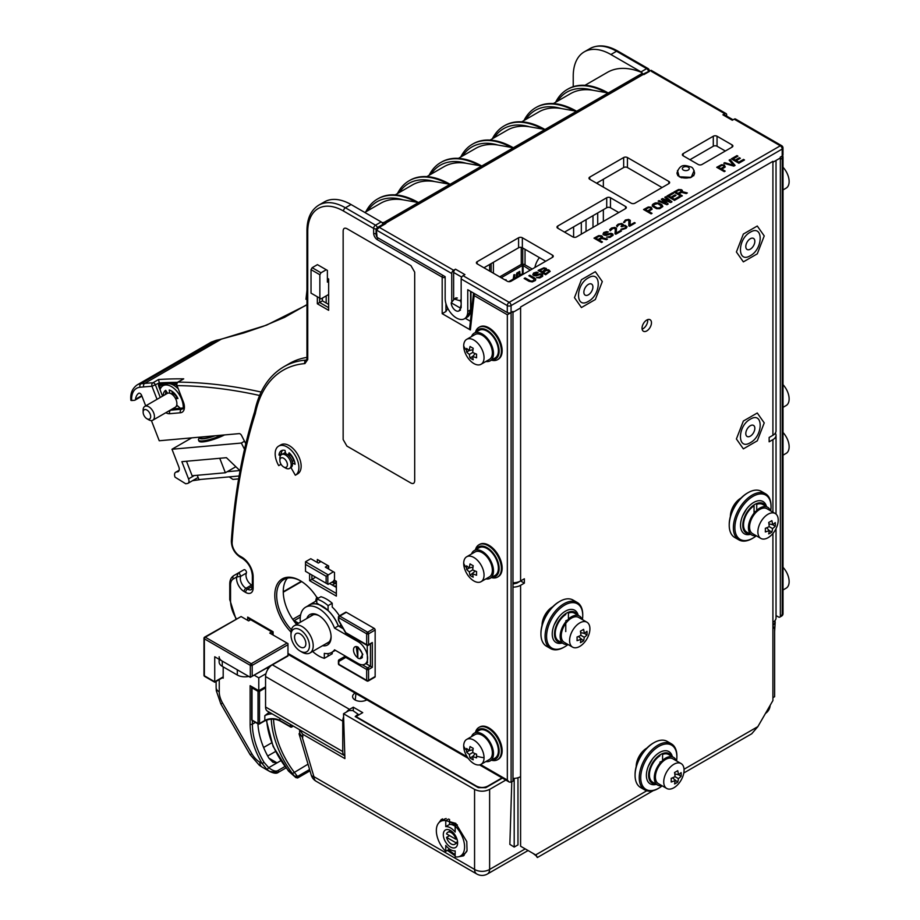<?xml version="1.0" encoding="UTF-8"?>
<svg xmlns="http://www.w3.org/2000/svg" width="920" height="920" viewBox="0 0 920 920"><rect width="100%" height="100%" fill="white"/><g stroke="black" fill="none" stroke-linecap="round" stroke-linejoin="round"><path stroke-width="1.38" d="M586.04 219.696L586.04 231.437L586.04 219.696M573.608 237.21L573.608 226.872M555.622 102.258A80.419 46.425 60 0 1 567.295 89.447L568.042 89.01A80.419 46.425 -120 0 1 608.258 92.989L641.953 73.531L641.895 72.553A85.215 49.197 -120 0 0 607.372 72.369L584.982 85.307M567.295 89.447A80.419 46.425 60 0 1 607.499 93.426L576.621 111.251A80.419 46.425 -120 0 0 536.406 107.272A80.419 46.425 -120 0 0 536.038 107.49M608.258 92.989L592.756 90.24A85.215 49.197 -120 0 0 570.469 93.679L553.346 103.569M557.462 101.188A78.292 45.195 60 0 1 592.756 90.24M523.986 120.52A80.419 46.425 60 0 1 535.659 107.709A80.419 46.425 60 0 1 575.862 111.688L544.985 129.513A80.419 46.425 -120 0 0 504.781 125.534A80.419 46.425 -120 0 0 504.401 125.752M576.621 111.251L561.12 108.502A85.215 49.197 -120 0 0 538.832 111.941L521.709 121.831M525.826 119.45A78.292 45.195 60 0 1 561.12 108.502M492.349 138.782A80.419 46.425 60 0 1 504.022 125.971A80.419 46.425 60 0 1 544.237 129.95L513.348 147.775A80.419 46.425 -120 0 0 473.144 143.796A80.419 46.425 -120 0 0 472.776 144.014M544.985 129.513L529.483 126.776A85.215 49.197 -120 0 0 507.207 130.203L490.072 140.093M494.19 137.724A78.292 45.195 60 0 1 529.483 126.776M460.724 157.044A80.419 46.425 60 0 1 472.397 144.233A80.419 46.425 60 0 1 512.612 148.212L481.723 166.037A80.419 46.425 -120 0 0 441.519 162.058A80.419 46.425 -120 0 0 441.14 162.276M513.348 147.775L497.858 145.026A85.215 49.197 -120 0 0 475.571 148.465L458.447 158.355M462.565 155.974A78.292 45.195 60 0 1 497.858 145.026M429.088 175.306A80.419 46.425 60 0 1 440.76 162.495A80.419 46.425 60 0 1 480.976 166.474L450.098 184.299A80.419 46.425 -120 0 0 409.883 180.32A80.419 46.425 -120 0 0 409.515 180.538M481.723 166.037L466.221 163.288A85.215 49.197 -120 0 0 443.946 166.727L426.822 176.617M430.928 174.248A78.292 45.195 60 0 1 466.221 163.288M398.762 214.705A85.215 49.197 60 0 1 398.843 213.888M396.267 215.383A78.292 45.195 -120 0 0 396.244 216.154M397.463 193.568A80.419 46.425 60 0 1 409.135 180.757A80.419 46.425 60 0 1 449.339 184.736L418.462 202.561A80.419 46.425 -120 0 0 378.247 198.582A80.419 46.425 -120 0 0 377.878 198.8M450.098 184.299L434.596 181.562A85.215 49.197 -120 0 0 412.309 184.989L395.186 194.879M399.303 192.51A78.292 45.195 60 0 1 434.596 181.562M395.082 216.062A85.215 49.197 -120 0 0 394.99 216.878M365.827 211.83A80.419 46.425 60 0 1 377.499 199.019A80.419 46.425 60 0 1 417.703 202.998L384.008 222.456L382.03 222.651M418.462 202.561L402.96 199.824A85.215 49.197 -120 0 0 380.673 203.262L364.768 212.439M367.666 210.772A78.292 45.195 60 0 1 402.96 199.824M384.008 222.456L383.732 223.456M333.373 571.768L334.5 572.412L334.5 579.37L333.373 581.337L328.106 584.372L305.509 571.332L305.509 564.374L326.128 576.276L333.373 571.768L325.323 567.122L327.957 565.593M328.106 574.804L305.509 561.764L310.776 558.716L318.308 563.074L320.953 561.545M327.106 568.146L328.647 567.249M335.892 581.049L335.673 583.222A1.069 0.678 5.6 0 0 336.363 583.464M525.033 264.88L525.033 249.308M522.767 264.201L522.767 247.997M521.26 247.388L521.272 264.454M493.396 273.228L493.396 262.303M491.13 271.917L491.13 263.614M489.635 264.477L489.635 271.055M305.509 564.374L305.509 561.764M327.819 575.299L327.819 584.212L326.128 583.234L326.128 576.276M305.509 571.332L326.128 583.234M639.319 75.049L639.986 75.44M641.32 74.669L641.573 73.761M326.197 303.013L326.197 295.884M328.647 294.469L320.988 298.885L311.029 293.135L311.029 269.652L312.156 267.697L317.423 264.649L327.393 270.399L327.393 282.141L328.647 281.428M311.029 293.135L320.988 298.885M311.029 269.652L319.861 274.746L319.861 298.229M319.861 274.746L320.988 272.791L326.266 269.755M312.156 267.697L320.988 272.791M641.746 72.496A2.668 1.541 60 0 0 641.021 71.898L610.891 54.51A53.256 30.751 60 0 0 584.257 51.865A53.256 30.751 60 0 0 573.229 76.245L573.229 86.698M603.359 221.433L603.359 209.691M603.359 187.128L603.359 179.25M642.286 73.209A2.668 1.541 60 0 1 642.678 74.014M780.114 158.09A2.668 1.541 60 0 1 780.356 159.298L780.356 615.894A2.668 1.541 60 0 1 779.803 617.113A2.668 1.541 60 0 1 778.469 616.975L776.031 615.572M581.325 222.41L581.325 234.151M451.743 301.725L451.743 273.527A2.668 1.541 -60 0 1 453.629 270.261L455.515 269.18L464.922 274.62L463.047 275.701A2.668 1.541 120 0 0 461.161 278.967L461.161 307.659L458.804 311.017M382.938 224.342A2.668 1.541 -120 0 0 381.179 221.915L351.049 204.527A53.256 30.751 -120 0 0 324.426 201.882L318.768 205.148A53.256 30.751 60 0 1 345.402 207.782A2.668 1.541 120 0 0 343.516 211.048A50.6 29.21 60 0 0 307.74 231.702L307.74 359.582L304.911 363.596A145.188 83.823 60 0 0 255.346 413.471L254.667 411.654C242.293 451.122 234.519 494.224 231.345 540.96A2.668 1.644 3.9 0 0 232.127 542.225A796.202 459.69 60 0 1 255.346 413.471M306.958 357.374A147.844 85.364 -120 0 0 289.409 363.549L283.762 366.804A147.844 85.364 60 0 1 305.842 360.088A2.668 2.093 85.3 0 0 304.899 363.607M239.395 572.378A15.973 9.223 -120 0 1 239.499 572.309L233.852 575.575C231.15 577.277 229.793 580.072 229.758 583.97A2.668 1.541 180 0 0 230.54 585.062A13.317 7.682 60 0 1 233.3 578.967L236.693 577.012L238.268 573.022L243.915 569.767A2.127 1.23 -120 0 1 244.984 569.871A2.127 1.23 -120 0 1 246.376 573.056A7.992 4.611 60 0 0 251.631 585.016L252.356 585.43M296.596 624.404A34.615 19.987 60 0 1 287.454 578.139M447.787 308.315L445.947 311.5L442.186 313.674L470.373 329.935L469.671 327.899M285.395 452.076L283.992 453.468M336.363 581.313L334.132 580.025L336.363 581.313L336.363 596.102L309.626 580.669L311.891 579.358L336.363 593.492M328.647 569.031L328.647 565.995L317.342 559.463L317.342 562.511M309.626 573.712L309.626 580.669M317.342 296.78L317.342 303.772L328.647 310.304L328.647 278.99L327.393 278.265M328.152 610.558L316.779 603.06L316.779 599.104L320.919 596.712A31.958 18.446 -120 0 1 326.577 599.15A31.958 18.446 -120 0 1 332.223 603.232L332.223 607.073A27.427 15.835 -120 0 1 339.411 615.859M316.641 597.115L318.435 598.149L316.641 597.115A35.949 20.758 -120 0 0 300.207 580.669L300.207 580.669A35.949 20.758 -120 0 0 275.229 590.192A35.949 20.758 -120 0 0 291.007 632.074M332.223 652.107L332.223 653.763L328.084 656.155L328.084 653.568L328.084 656.155L324.311 658.329A31.958 18.446 60 0 1 318.665 655.891A31.958 18.446 60 0 1 313.018 651.808L313.018 651.21M374.21 677.097A1.334 0.77 -120 0 0 375.153 676.545L375.153 630.016A1.334 0.77 -120 0 0 374.21 628.394L346.346 612.306A1.334 0.77 -120 0 0 345.678 612.237L339.089 616.043A1.334 0.77 60 0 1 339.756 616.101A1.334 0.77 120 0 0 338.813 617.734L338.813 620.551A1.334 0.77 0 0 1 338.422 619.999A1.334 1.334 0 0 0 338.606 620.667L345.575 632.764A1.334 1.334 0 0 0 346.07 633.247L346.07 633.247A1.334 0.77 120 0 0 346.736 633.178M247.675 620.356L247.675 617.09L249.09 618.803L272.32 632.212L272.32 634.581M249.561 619.068L249.561 620.344M247.675 617.09L273.102 631.764L273.102 635.03M236.693 577.012L240.73 576.322A7.992 4.611 -120 0 0 245.985 588.282A2.668 1.541 120 0 0 244.099 591.537A10.649 6.152 -120 0 1 236.693 577.012M233.3 578.967A2.668 2.173 60 0 1 233.852 575.575L238.268 573.022L239.338 573.148L240.73 576.322L246.376 573.056M465.278 318.297L470.407 321.264M467.268 317.147A15.973 9.223 -120 0 0 470.58 309.833A1.334 0.77 0 0 0 470.971 309.292L467.268 317.147L464.439 318.78A15.973 9.223 60 0 0 467.751 311.466L467.751 289.731L507.288 312.558A2.668 1.541 0 0 0 511.06 312.558L512.981 311.489L512.981 781.126L511.106 782.218L509.22 782.034L507.334 780.045L507.334 314.755L474.168 295.608A2.668 1.713 -173.7 0 1 473.397 294.227A2.668 2.668 0 0 1 473.742 293.181M511.106 782.218L511.106 312.582L507.334 314.755M512.946 311.523L511.06 312.558L511.06 305.601A2.668 1.541 180 0 1 507.288 305.601A2.668 1.541 -60 0 1 509.174 302.335L780.309 145.797L734.183 119.163L732.297 120.244L722.89 114.816L724.764 113.723A2.668 1.541 -60 0 1 726.098 113.597A2.668 1.541 -60 0 1 726.65 114.816L726.65 116.081M461.161 304.635L460.264 308.016A6.394 3.691 60 0 1 458.942 310.937A6.394 3.691 60 0 1 455.745 310.626A6.394 3.691 60 0 1 451.225 302.795L454.675 298.643L457.378 297.988M460.264 308.016L451.225 302.795M460.31 300.07L461.161 303.071M322.425 298.057L322.425 300.84L328.647 304.428M317.342 303.772L319.608 302.473L328.647 307.694M322.425 300.84L319.608 302.473L319.608 298.08M315.652 577.185L311.891 579.358L311.891 575.011M336.363 587.409L329.613 583.51M317.342 559.463L319.608 560.774L319.608 562.327M328.647 565.995L319.608 560.774M332.223 603.232L328.084 605.624L328.084 610.604M341.113 625.013L340.342 625.462A1.334 0.77 60 0 1 341.009 625.531A1.334 0.77 120 0 0 340.078 626.945M365.872 663.584L370.449 666.218L370.449 644.057M338.813 620.551L345.793 632.638L366.678 644.702A1.334 0.77 0 0 0 368.563 644.702L372.324 642.528L368.287 645.311A1.334 0.77 60 0 1 367.62 645.242A1.334 0.77 -60 0 1 366.678 644.702L366.678 633.822A1.334 0.77 -60 0 1 367.62 632.201L374.21 628.394M338.813 660.365A1.334 0.77 60 0 1 339.089 659.755L345.402 656.109L339.089 659.755A1.334 1.092 60 0 0 338.813 661.457A1.334 0.77 180 0 1 338.617 660.514M346.07 656.5A1.334 0.77 120 0 0 345.793 657.42A1.334 1.092 -120 0 1 345.644 656.247M372.324 642.528L372.324 667.31L370.449 666.218L367.62 667.851A1.334 0.77 60 0 1 368.563 669.484L368.563 680.351L375.153 676.545M300.69 580.945A34.615 19.987 -120 0 0 283.843 579.496A34.615 19.987 -120 0 0 291.387 629.763M316.779 599.104A31.958 18.446 60 0 1 322.425 601.542A31.958 18.446 60 0 1 328.084 605.624M357.362 646.794L357.834 647.634A6.394 3.691 60 0 1 362.008 653.269A6.394 3.691 60 0 1 361.019 658.386A6.394 3.691 60 0 1 357.834 658.064L356.224 646.564M357.834 647.634L357.834 658.064M540.017 270.423L543.628 268.525L545.537 269.272L542.259 271.722L540.017 270.423M694.577 172.971A8.786 5.071 180 0 1 689.16 177.663A8.786 5.071 180 0 1 679.581 176.559A8.786 5.071 180 0 1 677.005 172.971C680.409 162.276 686.757 165.956 690.908 166.945C692.564 167.302 693.783 169.314 694.577 172.971M300.391 622.207A26.093 15.065 60 0 1 305.612 607.2A26.093 15.065 60 0 1 318.665 608.499A26.093 15.065 60 0 1 334.535 628.095L358.202 641.757A13.317 7.682 60 0 1 366.907 653.499A13.317 7.682 60 0 1 364.86 664.159A13.317 7.682 60 0 1 358.202 663.504L334.535 649.842A26.093 15.065 60 0 1 331.717 652.406A26.093 15.065 60 0 1 324.311 653.349L324.311 658.329M359.916 658.685L362.836 654.327L358.202 647.197A6.658 3.841 -120 0 0 354.878 646.863A6.658 3.841 -120 0 0 353.763 651.866A6.658 3.841 -120 0 0 357.684 657.731M322.586 645.679A17.572 10.143 -120 0 0 331.096 636.973A17.572 10.143 -120 0 0 318.665 615.457L318.665 615.457A17.572 10.143 -120 0 0 306.866 618.47M305.612 607.2L309.384 605.026A26.093 15.065 60 0 1 322.425 606.326A26.093 15.065 60 0 1 338.296 625.922L334.535 628.095M338.296 625.922L343.298 628.808M367.195 645.414L367.459 662.664M326.197 643.597A15.973 9.223 -120 0 0 331.073 636.306M319.24 615.802A15.973 9.223 -120 0 0 310.488 616.388M333.799 585.925A32.361 18.688 60 0 1 336.363 586.224M240.074 470.775L226.435 457.688L181.861 461.667L188.542 478.894A4.795 2.772 60 0 1 188.013 483.299A4.795 2.772 60 0 1 187.404 483.506L185.702 483.759L175.053 477.169A5.324 3.07 60 0 1 175.651 472.27A5.324 3.07 60 0 1 176.318 472.041L177.502 471.868A5.324 3.07 -120 0 0 178.169 471.638A5.324 3.07 -120 0 0 178.767 466.739L171.982 449.247L191.716 437.862M244.501 441.22L241.339 443.049L171.982 449.247M241.339 443.049L244.524 449.27M200.33 479.458A4.795 2.772 60 0 1 199.743 479.653L192.521 480.7M186.484 461.253L192.107 475.743L225.365 472.765L219.753 458.286M235.842 466.716L225.365 472.765M239.131 475.996L198.939 479.584L197.259 475.284M239.844 470.557L227.251 471.684M238.625 478.894L232.933 479.4L229.23 476.882M200.226 437.092L200.433 437.621A15.973 3.381 -21.2 0 0 204.734 438.288A15.973 3.381 -21.2 0 0 214.21 435.85M215.107 435.769A17.043 3.599 158.8 0 1 199.513 437.161L198.617 439.081A18.642 3.944 158.8 0 0 198.513 440.036A18.642 3.944 158.8 0 0 221.559 435.194M224.537 434.93A18.642 3.944 158.8 0 1 198.892 441.002L198.513 440.036M245.801 443.773L241.558 435.482A2.668 1.541 -120 0 0 239.177 433.619L159.24 440.76L151.42 420.601M145.705 405.869L141.657 395.439A2.668 1.541 -120 0 0 138.701 393.277A2.668 1.541 -120 0 0 138.609 393.334A18.642 10.764 -120 0 0 135.504 399.257L141.749 395.657M131.709 399.625L131.629 400.556L134.584 400.292M306.958 304.853L266.593 325.139L221.294 339.169A2.668 1.438 -103.3 0 1 221.617 339.008L243.892 332.925L263.465 326.243L284.533 317.365L306.958 304.623M181.711 380.006L177.571 382.237A2.668 1.541 60 0 1 178.077 382.11A2.668 2.058 90.6 0 0 177.019 385.629L183.356 401.948A11.189 6.452 -120 0 1 180.458 412.758L169.694 413.712A11.189 6.452 -120 0 1 165.818 412.7M170.131 410.205A8.521 4.922 -120 0 0 170.637 410.205L172.396 408.905M162.552 396.14L158.505 385.733L159.643 383.893L159.263 382.916L151.972 386.285A2.668 2.093 -93.6 0 1 152.939 382.777A2.668 1.541 60 0 1 155.48 385.054L160.287 397.452M217.085 340.112L141.013 383.732L144.681 383.41A798.859 461.23 60 0 1 152.939 382.777L158.585 379.511L159.263 382.916M182.608 379.327L183.724 378.856A798.859 461.23 60 0 0 158.585 379.511M176.536 383.318A803.125 463.68 -120 0 0 159.643 383.893M183.321 407.962L172.891 408.894M160.379 388.815L159.758 385.376L158.573 384.652M158.838 386.572L159.47 386.388M306.958 294.837L306.762 299.46A69.23 14.628 158.8 0 1 306.958 299.448M130.904 400.372C130.134 393.656 132.204 388.516 137.103 384.94A26.634 15.375 60 0 1 141.013 383.732A2.668 2.104 84.9 0 0 140.07 387.251L143.738 386.917A2.668 2.104 -95.1 0 1 144.681 383.41L221.294 339.169A71.898 15.191 -21.2 0 1 216.246 340.296L211.105 342.217M176.306 383.95L171.143 384.123M165.301 384.41L158.47 384.882M159.758 385.376L158.654 384.859M152.789 420.221L175.237 407.272A7.992 4.611 -120 0 0 175.72 398.969A7.992 4.611 -120 0 0 168.417 393.07A7.992 4.611 -120 0 0 167.244 393.426L144.796 406.387A7.992 4.611 60 0 1 145.97 406.03A7.992 4.611 60 0 1 153.272 411.918A7.992 4.611 60 0 1 152.789 420.221A7.992 4.611 60 0 1 151.616 420.589A7.992 4.611 60 0 1 148.798 419.83L146.912 418.738A5.324 3.07 60 0 1 143.14 412.217A5.324 3.07 60 0 1 145.026 409.538A5.324 3.07 60 0 1 150.178 414.103A5.324 3.07 60 0 1 148.798 419.244A5.324 3.07 60 0 1 146.912 418.738M143.14 412.217L143.14 410.044A7.992 4.611 60 0 1 144.796 406.387M175.409 398.36L176.893 397.509A6.129 3.53 -120 0 0 172.281 393.426L171.913 391.241M177.64 405.881A7.992 4.611 60 0 1 176.479 406.237A7.992 4.611 60 0 1 176.249 406.249M172.005 391.77A7.992 4.611 60 0 1 173.202 392.196M175.605 398.728L177.928 398.521A11.454 6.612 -120 0 0 169.234 390.011L169.763 393.197M167.543 393.288L165.703 390.322A11.454 6.612 -120 0 0 165.669 390.344A11.454 6.612 -120 0 0 163.288 395.715M160.045 389.7A16.778 9.683 60 0 1 163.001 385.733A16.778 9.683 60 0 1 174.34 388.7A16.778 9.683 60 0 1 181.665 399.349A16.778 9.683 60 0 1 183.23 407.974M180.262 408.238L176.732 405.065M172.281 393.426L171.407 393.921M177.456 388.183A16.778 9.683 -120 0 0 165.267 384.433L163.001 385.733M165.554 394.404A11.454 6.612 60 0 1 166.163 391.069M292.433 462.772L295.078 464.301A11.454 6.612 -120 0 0 289.075 452.778L288.248 455.204M285.786 453.709L284.993 450.421A11.454 6.612 -120 0 0 281.301 450.731A11.454 6.612 -120 0 0 278.978 454.997L280.393 455.814M281.037 464.243L278.726 465.635A16.778 9.683 60 0 1 275.172 453.801A16.778 9.683 60 0 1 278.645 446.119A16.778 9.683 60 0 1 295.332 455.664A16.778 9.683 60 0 1 298.897 467.498A16.778 9.683 60 0 1 295.423 475.18A16.778 9.683 60 0 1 295.332 475.226L290.984 467.59M290.433 454.123L288.811 455.722M292.192 461.575L293.537 460.793L294.503 461.357M282.543 450.271A11.454 6.612 -120 0 0 281.244 453.698L278.978 454.997M281.244 453.698L282.164 454.227M281.06 464.289L278.726 465.635M278.645 446.119L280.899 444.82A16.778 9.683 60 0 1 293.825 449.305A16.778 9.683 60 0 1 301.15 466.198A16.778 9.683 60 0 1 297.678 473.869A16.778 9.683 60 0 1 297.597 473.915L295.504 475.134M299.609 729.709L302.714 734.24L344.897 758.597L343.516 713.736L349.048 710.539L352.808 710.539L358.11 714.219L355.189 716.553L478.331 787.658L485.806 787.681L502.4 778.09M316.123 781.252A10.649 10.649 0 0 1 311.236 775.054A10.649 3.875 -16.5 0 0 313.927 776.675A10.649 6.152 120 0 0 316.123 781.252L476.778 874A10.649 6.152 -60 0 1 474.57 869.423A10.649 6.566 0 0 0 489.624 869.423A10.649 6.152 60 0 1 487.428 874L528.08 850.529M299.034 733.757L302.116 736.817L299.724 733.366L299.034 733.757L311.236 775.054M506.586 779.608L489.624 789.394C484.61 791.786 479.596 791.786 474.57 789.394L343.516 713.736M437.909 824.044L441.358 819.409L455.756 823.365L466.773 841.547L467.049 850.529L463.404 855.876L458.654 856.761M455.17 855.853L447.43 850.436M299.69 732.769L299.724 733.366M464.094 855.416A21.298 12.305 60 0 1 460.517 856.014M455.17 854.473A21.298 12.305 60 0 1 454.238 853.967A21.298 12.305 60 0 1 448.787 849.654M440.542 821.422A21.298 12.305 60 0 1 442.508 818.88M449.523 849.022L445.763 851.402A19.976 11.534 60 0 1 436.344 830.599A19.976 11.534 60 0 1 440.484 821.456A19.976 11.534 60 0 1 445.763 820.651L445.763 826.62L449.523 824.446L449.523 821.997A15.973 9.223 60 0 1 456.665 825.24L449.523 821.997L449.523 819.409M774.939 620.632L775.192 622.196L772.915 625.784M768.395 708.354A10.649 6.141 3.5 0 0 770.166 705.306A10.649 10.649 0 0 1 765.452 713.448M514.199 778.4L514.199 847.067L509.852 844.376L511.784 781.827M514.199 847.067L517.971 844.894L517.971 777.745M772.915 628.544L774.617 627.555L772.915 626.52M772.915 697.705L774.617 696.716L774.617 627.555M455.883 839.258L446.556 833.888A6.923 4.002 60 0 1 447.764 832.312A6.923 4.002 60 0 1 455.883 839.258L456.849 838.706M449.569 835.624L446.556 837.361L455.883 842.743L457.562 841.765M455.883 842.743A6.923 4.002 60 0 1 454.687 844.307A6.923 4.002 60 0 1 446.556 837.361M446.177 818.535A19.976 11.534 -120 0 0 444.245 819.283L440.484 821.456M445.763 851.402L445.763 845.445A13.317 7.682 60 0 0 450.466 849.62A13.317 7.682 60 0 0 455.17 850.885L455.17 856.842A19.976 11.534 60 0 0 460.448 856.048A19.976 11.534 60 0 0 464.588 846.906A19.976 11.534 60 0 0 455.17 826.091L455.17 832.048A13.317 7.682 60 0 0 450.466 827.873A13.317 7.682 60 0 0 445.763 826.62M448.534 819.053L445.763 820.651M455.17 826.298A13.317 7.682 -120 0 0 454.238 825.7A13.317 7.682 -120 0 0 449.523 824.446M450.466 847.009A10.12 5.842 -120 0 0 455.526 847.515A10.12 5.842 -120 0 0 457.079 839.408A10.12 5.842 -120 0 0 450.466 830.484A10.12 5.842 -120 0 0 445.406 829.989A10.12 5.842 -120 0 0 443.854 838.097A10.12 5.842 -120 0 0 450.466 847.009M455.17 826.091L457.332 824.849M460.448 856.048L464.22 853.875A19.976 11.534 -120 0 0 466.9 851.092M502.032 777.883L487.749 786.129C483.977 787.922 480.217 787.922 476.456 786.129L355.948 716.553L362.721 712.644L353.303 707.204L349.542 709.377A9.591 5.531 120 0 0 346.438 712.045M219.132 659.318L219.132 661.986A10.649 6.152 0 0 0 222.261 666.333L237.314 675.027L237.314 669.817L222.261 661.112A10.649 6.152 180 0 1 219.132 656.765M355.166 693.094A8.257 4.761 0 0 0 352.59 696.555A8.257 4.761 0 0 0 355.005 699.924A8.257 4.761 0 0 0 367.54 699.338M237.314 675.027A10.649 6.152 0 0 0 248.745 676.407M268.145 668.909L266.892 668.184M344.816 755.803A9.05 5.232 -60 0 1 344.643 755.711A9.05 5.232 -60 0 1 342.757 751.559L342.757 721.119L343.723 720.567M344.643 755.711L267.433 711.137A9.05 5.232 -60 0 1 265.558 706.997L265.558 676.556A9.591 5.531 120 0 1 270.308 666.356A9.591 5.531 120 0 1 270.698 665.988M343.608 716.841A9.591 5.531 120 0 0 342.757 721.119L265.558 676.556M353.303 710.827L353.303 707.204M349.542 710.309L349.542 709.377L272.538 664.93M269.318 712.218L264.81 715.691L264.81 720.475A10.649 6.152 180 0 1 279.875 720.475L290.421 726.558A1.069 0.609 -0 0 0 291.927 726.558L293.043 725.914M265.558 687.861L259.532 691.334A1.069 0.609 180 0 1 258.025 691.334L252.011 687.861A1.069 0.609 180 0 1 252.011 686.987A1.069 0.609 60 0 1 252.034 686.78M268.26 712.827A11.718 6.762 180 0 1 269.893 712.551M297.7 777.918A1.069 0.609 60 0 1 297.16 777.848L294.434 776.123A25.035 14.455 60 0 1 288.523 770.626A56.982 32.901 60 0 1 271.929 742.727A56.982 32.901 60 0 1 266.719 720.004M271.262 718.98L273.539 719.118M273.539 719.152A63.905 36.904 -120 0 0 294.181 772.168A89.309 51.566 -120 0 0 297.551 776.445L294.423 776.123M222.456 677.752L223.192 678.178L223.192 666.873M254.472 675.36L258.784 677.856L258.784 690.69L250.125 685.688L250.125 724.167A54.855 31.671 -120 0 0 262.131 763.496L264.04 762.346L268.709 767.682L267.041 769.545L262.131 763.496L259.831 762.174A15.973 9.223 60 0 1 251.838 753.733L222.548 703.006A15.973 9.223 60 0 1 219.248 691.863A10.649 6.152 0 0 1 216.119 687.516L216.119 681.409M277.438 772.328L269.79 771.523L267.041 769.545M280.784 760.713L268.709 767.682C272.976 770.948 276.127 771.857 278.15 770.419A1.598 0.92 60 0 1 278.231 772.409L285.947 767.958M268.881 758.149L272.952 762.3L277.046 762.864L268.881 758.149A53.256 30.751 60 0 1 257.922 723.81M258.784 677.856L265.949 673.716M265.558 686.769L258.784 690.69M250.665 619.712L248.618 620.896L241.086 616.549L205.309 637.203A1.334 0.77 120 0 0 204.367 638.825A1.334 0.77 180 0 1 203.975 638.284L203.975 675.245A1.334 0.77 0 0 0 204.367 675.786L214.728 681.766L214.728 656.765L250.309 677.315L287.971 656.018L287.971 643.609L269.744 633.086L271.791 631.902M241.086 616.549L204.642 637.134A1.334 0.77 60 0 1 205.309 637.203L251.252 663.722L287.029 643.068M203.975 675.245A1.334 1.334 0 0 0 204.642 676.395L204.642 676.395A1.334 0.77 120 0 1 204.367 675.786L204.367 638.825L250.309 665.356A1.334 0.77 -60 0 1 251.252 663.722A1.334 0.77 60 0 1 252.195 665.356A1.334 0.77 180 0 1 250.309 665.356L250.309 677.315L287.971 655.569M535.923 854.76C537.901 858.383 537.82 858.429 535.659 854.91L520.593 846.216L520.593 776.641A10.649 6.152 0 0 1 512.981 778.435M512.981 582.762A10.649 6.152 0 0 0 520.593 580.957L524.365 578.784L524.365 583.13L520.593 585.304A10.649 6.152 180 0 1 512.981 587.109M512.981 584.028L516.833 583.13L520.593 580.957L520.593 307.004L772.915 161.333L772.915 435.286A10.649 6.152 0 0 0 776.031 430.94L776.031 160.448M775.341 433.113A10.649 6.152 180 0 1 776.031 435.286A10.649 6.152 180 0 1 772.915 439.633L769.143 441.807L769.143 437.46L772.915 435.286M776.031 528.632L776.031 617.918A10.649 6.152 0 0 1 772.915 622.265L772.915 700.545L757.85 726.627L751.744 733.757L683.801 772.984M750.317 419.198C737.254 426.017 737.115 450.915 750.317 442.681C763.381 435.861 763.519 410.952 750.317 419.198M588.386 277.863C575.322 284.683 575.184 309.591 588.386 301.346C601.45 294.526 601.588 269.629 588.386 277.863M750.317 232.208C737.254 239.027 737.115 263.925 750.317 255.691C763.381 248.871 763.519 223.974 750.317 232.208M646.76 330.924A6.658 3.841 120 0 0 651.107 325.059A6.658 3.841 120 0 0 650.083 319.723A6.658 3.841 120 0 0 646.76 320.045A6.658 3.841 120 0 0 642.401 325.91A6.658 3.841 120 0 0 643.425 331.246A6.658 3.841 120 0 0 646.76 330.924M536.578 856.336L537.36 857.532L653.165 790.671M520.593 846.216L535.659 854.91L646.76 790.774M647.622 319.642A6.658 3.841 -60 0 1 642.988 328.75A6.658 3.841 -60 0 1 642.125 329.153M520.593 580.957L524.365 583.13M757.275 412.999L764.232 422.901L757.275 440.829L743.36 448.868L736.402 438.966L743.36 421.038L757.275 412.999M750.317 425.718A6.394 3.691 120 0 0 746.143 431.353A6.394 3.691 120 0 0 747.12 436.471A6.394 3.691 120 0 0 750.317 436.149A6.394 3.691 120 0 0 754.492 430.525A6.394 3.691 120 0 0 753.514 425.397A6.394 3.691 120 0 0 750.317 425.718M595.344 271.676L602.301 281.577L595.344 299.506L581.428 307.544L574.471 297.643L581.428 279.714L595.344 271.676M588.386 284.395A6.394 3.691 120 0 0 584.212 290.018A6.394 3.691 120 0 0 585.189 295.147A6.394 3.691 120 0 0 588.386 294.825A6.394 3.691 120 0 0 592.56 289.19A6.394 3.691 120 0 0 591.583 284.073A6.394 3.691 120 0 0 588.386 284.395M757.275 226.021L764.232 235.922L757.275 253.851L743.36 261.878L736.402 251.988L743.36 234.048L757.275 226.021M750.317 238.728A6.394 3.691 120 0 0 746.143 244.363A6.394 3.691 120 0 0 747.12 249.481A6.394 3.691 120 0 0 750.317 249.17A6.394 3.691 120 0 0 754.492 243.535A6.394 3.691 120 0 0 753.514 238.418A6.394 3.691 120 0 0 750.317 238.728M552.667 606.82A15.973 9.223 120 0 0 542.087 625.14M552.609 606.832L552.609 606.832A14.915 8.614 -60 0 0 542.064 625.094L542.064 625.22A14.915 8.614 -60 0 1 542.064 625.094M563.903 647.266L564.661 646.841L563.903 647.266A26.634 15.375 -60 0 1 550.597 648.588A26.634 15.375 -60 0 1 545.077 636.398A26.634 15.375 -60 0 1 563.903 603.784A26.634 15.375 -60 0 1 577.219 602.462L573.079 600.07A26.634 15.375 120 0 0 559.762 601.393L559.015 601.83A25.564 14.754 120 0 0 540.937 633.132A25.564 14.754 120 0 0 540.937 633.569M577.219 602.462A26.634 15.375 -60 0 1 582.74 614.652A26.634 15.375 -60 0 1 582.728 615.101M568.042 644.518A25.564 14.754 -60 0 1 564.661 646.841A25.564 14.754 -60 0 1 546.583 636.398A25.564 14.754 -60 0 1 564.661 605.095A25.564 14.754 -60 0 1 582.74 615.526A25.564 14.754 -60 0 1 582.417 619.608M558.405 617.55L554.242 624.772M559.015 601.83L559.762 601.393A26.634 15.375 120 0 0 540.937 634.006A26.634 15.375 120 0 0 546.445 646.196L550.597 648.588M740.956 498.111A15.973 9.223 120 0 0 730.376 516.43A14.915 8.614 -60 0 1 740.899 498.122L740.899 498.122M752.203 538.556L752.951 538.12L752.203 538.556A26.634 15.375 -60 0 1 738.886 539.879A26.634 15.375 -60 0 1 733.366 527.689A26.634 15.375 -60 0 1 752.203 495.075A26.634 15.375 -60 0 1 765.509 493.752L761.369 491.36A26.634 15.375 120 0 0 748.052 492.683L747.304 493.12A25.564 14.754 120 0 0 729.226 524.423A25.564 14.754 120 0 0 729.226 524.86M765.509 493.752A26.634 15.375 -60 0 1 771.029 505.942A26.634 15.375 -60 0 1 771.029 506.391M756.332 535.808A25.564 14.754 -60 0 1 752.951 538.12A25.564 14.754 -60 0 1 734.873 527.689A25.564 14.754 -60 0 1 752.951 496.374A25.564 14.754 -60 0 1 771.029 506.816A25.564 14.754 -60 0 1 770.707 510.899M746.695 508.841L742.532 516.062M747.304 493.12L748.052 492.683A26.634 15.375 120 0 0 729.226 525.297A26.634 15.375 120 0 0 734.746 537.487L738.886 539.879M646.806 748.155A15.973 9.223 120 0 0 636.237 766.463M646.76 748.155L646.76 748.155A14.915 8.614 -60 0 0 636.214 766.418L636.214 766.544A14.915 8.614 -60 0 1 636.214 766.418M658.053 788.601L658.8 788.164L658.053 788.601A26.634 15.375 -60 0 1 644.736 789.912A26.634 15.375 -60 0 1 639.227 777.722A26.634 15.375 -60 0 1 658.053 745.108A26.634 15.375 -60 0 1 671.37 743.797L667.23 741.405A26.634 15.375 120 0 0 653.913 742.716L653.154 743.153A25.564 14.754 120 0 0 635.076 774.467A25.564 14.754 120 0 0 635.087 774.893M671.37 743.797A26.634 15.375 -60 0 1 676.879 755.987A26.634 15.375 -60 0 1 676.879 756.424M662.181 785.841A25.564 14.754 -60 0 1 658.8 788.164A25.564 14.754 -60 0 1 640.734 777.722A25.564 14.754 -60 0 1 658.8 746.419A25.564 14.754 -60 0 1 676.879 756.849A25.564 14.754 -60 0 1 676.568 760.932M652.556 758.885L648.381 766.095M653.154 743.153L653.913 742.716A26.634 15.375 120 0 0 635.076 775.33A26.634 15.375 120 0 0 640.596 787.52L644.736 789.912M532.174 269.054A2.668 1.541 180 0 0 531.794 268.778L524.63 264.649A2.668 1.541 180 0 0 520.87 264.649L499.709 276.862M523.123 273.999L523.123 265.512L522.376 265.512L501.216 277.736M530.265 270.158L523.123 265.512M514.579 278.277L514.809 274.689L513.877 274.769L513.256 279.047M506.08 280.542L506.023 279.703L504.988 279.921M522.376 265.512L522.376 273.78M520.11 275.08L519.742 271.388L516.729 273.125L516.35 277.253M518.604 272.044L518.604 273.746M508.702 281.669L522.56 273.665L523.376 274.137M517.592 276.54L517.212 274.608L518.719 273.734L519.857 275.229M516.35 275.448L517.051 275.298M516.35 274.643L517.695 273.953M517.212 274.608L516.35 274.781M584.269 633.408A26.53 17.744 -129.5 0 0 583.579 629.337A26.519 12.42 -8 0 1 582.061 630.269A26.519 12.42 -8 0 1 580.428 631.154A26.53 12.431 68 0 1 580.911 635.341A26.53 12.431 172 0 1 577.035 637.019A26.519 12.42 68 0 1 577.035 640.665A26.53 17.744 9.5 0 0 580.911 639.216A26.53 12.431 68 0 1 580.428 642.62A26.519 17.733 9.5 0 0 582.061 641.757A26.519 17.733 9.5 0 0 583.579 640.803A26.53 17.744 -129.5 0 0 584.269 637.284A26.53 17.744 9.5 0 0 586.96 634.926A26.519 17.733 -129.5 0 0 586.96 631.293A26.53 12.431 172 0 1 584.269 633.408L580.635 632.569M579.749 622.932A14.375 8.303 -60 0 1 586.948 622.219A14.375 8.303 -60 0 1 589.145 633.742A14.375 8.303 -60 0 1 579.749 646.415A14.375 8.303 -60 0 1 572.562 647.128A14.375 8.303 -60 0 1 570.365 635.605A14.375 8.303 -60 0 1 579.749 622.932M586.96 634.926L584.292 633.385M584.269 637.284L580.911 635.341M583.579 640.803L578.37 636.502M586.948 622.219L578.622 617.423A14.375 8.303 120 0 0 571.435 618.136A14.375 8.303 120 0 0 568.433 620.39A14.375 8.303 -60 0 0 565.765 623.415A14.375 8.303 120 0 0 564.247 642.332L572.562 647.128M565.765 623.415L565.765 631.58M579.428 616.043L574.528 613.214A15.973 9.223 120 0 0 568.422 613.099L568.422 619.045A15.973 9.223 -60 0 1 579.428 616.043A15.973 9.223 -60 0 1 582.107 619.436M567.732 644.345A15.973 9.223 -60 0 1 563.454 643.712A15.973 9.223 -60 0 1 560.142 636.398A15.973 9.223 -60 0 1 565.765 621.874M561.522 642.597A17.043 9.844 -60 0 1 554.495 634.006A17.043 9.844 -60 0 1 563.971 614.939A17.043 9.844 -60 0 1 577.495 614.928M568.422 619.585L565.765 620.816M565.765 614.491A15.973 9.223 120 0 0 555.243 633.569A15.973 9.223 120 0 0 558.555 640.883L563.454 643.712M562.223 643.011A18.642 10.764 -60 0 1 552.23 634.006A18.642 10.764 -60 0 1 563.81 612.214A18.642 10.764 -60 0 1 578.197 615.331M775.261 526.217L772.593 524.676A26.53 17.744 -129.5 0 0 771.869 520.628A26.519 12.42 -8 0 1 770.362 521.559A26.519 12.42 -8 0 1 768.717 522.445A26.53 12.431 68 0 1 769.2 526.631A26.53 12.431 172 0 1 765.325 528.31A26.519 12.42 68 0 1 765.325 531.944A26.53 17.744 9.5 0 0 769.2 530.506A26.53 12.431 68 0 1 768.717 533.91A26.519 17.733 9.5 0 0 770.362 533.048A26.519 17.733 9.5 0 0 771.869 532.082A26.53 17.744 -129.5 0 0 772.558 528.574A26.53 17.744 9.5 0 0 775.261 526.217A26.519 17.733 -129.5 0 0 775.261 522.583A26.53 12.431 172 0 1 772.558 524.699L768.936 523.859M768.05 514.222A14.375 8.303 -60 0 1 775.238 513.509A14.375 8.303 -60 0 1 777.446 525.033A14.375 8.303 -60 0 1 768.05 537.705A14.375 8.303 -60 0 1 760.863 538.418A14.375 8.303 -60 0 1 758.655 526.895A14.375 8.303 -60 0 1 768.05 514.222M772.558 528.574L769.2 526.631M771.869 532.082L769.2 530.541M769.2 530.506L766.659 527.792M775.238 513.509L766.923 508.714A14.375 8.303 120 0 0 759.736 509.427A14.375 8.303 120 0 0 756.723 511.692A14.375 8.303 120 0 0 754.055 514.705A14.375 8.303 120 0 0 752.537 533.623L760.863 538.418M756.723 510.876L756.723 510.335A15.973 9.223 -60 0 1 767.717 507.334L762.829 504.505A15.973 9.223 120 0 0 756.723 504.39L756.723 510.876L754.055 512.106L754.055 514.705L754.055 505.77L754.055 512.106M749.811 533.887A17.043 9.844 -60 0 1 742.785 525.297A17.043 9.844 -60 0 1 752.261 506.23A17.043 9.844 -60 0 1 765.785 506.218M754.055 505.77A15.973 9.223 120 0 0 743.532 524.86A15.973 9.223 120 0 0 746.844 532.174L751.744 535.003A15.973 9.223 -60 0 1 748.431 527.689A15.973 9.223 -60 0 1 754.055 513.164M750.513 534.29A18.642 10.764 -60 0 1 740.531 525.297A18.642 10.764 -60 0 1 752.1 503.504A18.642 10.764 -60 0 1 766.498 506.621M767.717 507.334A15.973 9.223 -60 0 1 770.408 510.726M756.021 535.624A15.973 9.223 -60 0 1 751.744 535.003M754.653 511.716L755.941 512.452M678.408 774.732A26.53 17.744 -129.5 0 0 677.718 770.661A26.519 12.42 -8 0 1 676.211 771.592A26.519 12.42 -8 0 1 674.567 772.478A26.53 12.431 68 0 1 675.05 776.664A26.53 12.431 172 0 1 671.186 778.343A26.519 12.42 68 0 1 671.186 781.988A26.53 17.744 9.5 0 0 675.05 780.539A26.53 12.431 68 0 1 674.567 783.943A26.519 17.733 9.5 0 0 676.211 783.081A26.519 17.733 9.5 0 0 677.718 782.126A26.53 17.744 -129.5 0 0 678.408 778.607A26.53 17.744 9.5 0 0 681.11 776.25A26.519 17.733 -129.5 0 0 681.11 772.616A26.53 12.431 172 0 1 678.408 774.732L674.785 773.893M673.9 764.267A14.375 8.303 -60 0 1 681.087 763.554A14.375 8.303 -60 0 1 683.295 775.077A14.375 8.303 -60 0 1 673.9 787.75A14.375 8.303 -60 0 1 666.712 788.452A14.375 8.303 -60 0 1 664.505 776.94A14.375 8.303 -60 0 1 673.9 764.267M681.11 776.25L678.442 774.709M678.408 778.607L675.05 776.664M677.718 782.126L672.52 777.825M681.087 763.554L672.773 758.747A14.375 8.303 120 0 0 665.585 759.46A14.375 8.303 120 0 0 662.584 761.725A14.375 8.303 -60 0 0 659.904 764.738A14.375 8.303 120 0 0 658.398 783.656L666.712 788.452M659.904 764.738L659.904 763.197A15.973 9.223 -60 0 0 654.293 777.722A15.973 9.223 -60 0 0 657.593 785.036A15.973 9.223 -60 0 0 661.882 785.668M673.578 757.367L668.679 754.538A15.973 9.223 120 0 0 662.572 754.423L662.572 760.369A15.973 9.223 -60 0 1 673.578 757.367A15.973 9.223 -60 0 1 676.257 760.759M655.661 783.92A17.043 9.844 -60 0 1 648.634 775.33A17.043 9.844 -60 0 1 658.122 756.263A17.043 9.844 -60 0 1 671.646 756.251M662.572 760.909L659.904 762.151M659.904 755.814A15.973 9.223 120 0 0 649.394 774.893A15.973 9.223 120 0 0 652.706 782.218L657.593 785.036M656.374 784.334A18.642 10.764 -60 0 1 646.38 775.33A18.642 10.764 -60 0 1 657.949 753.549A18.642 10.764 -60 0 1 672.347 756.654M539.419 257.611A14.375 8.303 120 0 0 534.911 267.478M783.012 189.934L786.151 188.117A14.375 8.303 -120 0 0 789.13 181.539A14.375 8.303 -120 0 0 783.012 167.233M783.012 407.353L786.151 405.536A14.375 8.303 -120 0 0 789.13 398.958A14.375 8.303 -120 0 0 783.012 384.663M783.012 455.181L786.151 453.376A14.375 8.303 -120 0 0 789.13 446.786A14.375 8.303 -120 0 0 783.012 432.492M783.012 589.984L786.151 588.179A14.375 8.303 -120 0 0 789.13 581.589A14.375 8.303 -120 0 0 783.012 567.295M466.659 752.111A26.53 17.744 -9.5 0 0 469.361 754.469A26.53 17.744 129.5 0 0 470.051 757.988A26.519 17.733 -9.5 0 0 473.202 759.805A26.53 12.431 -68 0 1 472.719 756.412A26.53 17.744 -9.5 0 0 476.594 757.85A26.519 12.42 -68 0 1 476.537 756.079A26.519 12.42 -68 0 1 476.594 754.216A26.53 12.431 -172 0 1 472.719 752.537A26.53 12.431 -68 0 1 473.202 748.339A26.519 12.42 -172 0 1 470.051 746.522A26.53 17.744 129.5 0 0 469.361 750.593A26.53 12.431 -172 0 1 466.659 748.477A26.519 17.733 -50.5 0 0 466.589 750.329A26.519 17.733 -50.5 0 0 466.659 752.111L469.338 750.57M463.703 745.994A14.375 8.303 60 0 1 466.681 739.415A14.375 8.303 60 0 1 477.767 743.268A14.375 8.303 60 0 1 484.046 757.735A14.375 8.303 60 0 1 481.068 764.324A14.375 8.303 60 0 1 469.982 760.472A14.375 8.303 60 0 1 463.703 745.994A26.634 15.375 0 0 0 466.589 750.329M469.361 750.593L472.995 749.754M469.361 754.469L472.719 752.537M470.051 757.988L472.719 756.447M472.719 756.412L475.26 753.687M481.068 764.324L489.382 759.518A14.375 8.303 -120 0 0 492.361 752.939A14.375 8.303 -120 0 0 486.082 738.461A14.375 8.303 -120 0 0 474.996 734.608L466.681 739.415M471.523 736.621A15.973 9.223 60 0 1 474.202 733.228A15.973 9.223 60 0 1 482.195 734.022A15.973 9.223 60 0 1 492.625 748.098A15.973 9.223 60 0 1 490.176 760.897A15.973 9.223 60 0 1 485.898 761.53M476.134 732.113A17.043 9.844 60 0 1 487.082 730.319A17.043 9.844 60 0 1 498.858 748.063A17.043 9.844 60 0 1 492.108 759.793M490.176 760.897L495.075 758.08A15.973 9.223 -120 0 0 498.352 749.846A15.973 9.223 -120 0 0 487.082 731.193A15.973 9.223 -120 0 0 479.101 730.399L474.202 733.228M475.421 732.527A18.642 10.764 60 0 1 478.894 727.444A18.642 10.764 60 0 1 488.221 728.364A18.642 10.764 60 0 1 500.388 744.797A18.642 10.764 60 0 1 497.536 759.724A18.642 10.764 60 0 1 491.406 760.196M479.274 727.237A18.642 10.764 60 0 1 479.653 727.007A18.642 10.764 60 0 1 488.968 727.927A18.642 10.764 60 0 1 501.147 744.36A18.642 10.764 60 0 1 498.284 759.299A18.642 10.764 60 0 1 497.904 759.494M466.659 569.48A26.53 17.744 -9.5 0 0 469.361 571.837A26.53 17.744 129.5 0 0 470.051 575.356A26.519 17.733 -9.5 0 0 473.202 577.173A26.53 12.431 -68 0 1 472.719 573.769A26.53 17.744 -9.5 0 0 476.594 575.218A26.519 12.42 -68 0 1 476.537 573.436A26.519 12.42 -68 0 1 476.594 571.573A26.53 12.431 -172 0 1 472.719 569.894A26.53 12.431 -68 0 1 473.202 565.708A26.519 12.42 -172 0 1 470.051 563.891A26.53 17.744 129.5 0 0 469.361 567.962A26.53 12.431 -172 0 1 466.659 565.846A26.519 17.733 -50.5 0 0 466.589 567.697A26.519 17.733 -50.5 0 0 466.659 569.48L469.338 567.939M463.703 563.362A14.375 8.303 60 0 1 466.681 556.772A14.375 8.303 60 0 1 477.767 560.625A14.375 8.303 60 0 1 484.046 575.103A14.375 8.303 60 0 1 481.068 581.681A14.375 8.303 60 0 1 469.982 577.829A14.375 8.303 60 0 1 463.703 563.362A26.634 15.375 0 0 0 466.589 567.697M469.361 567.962L472.995 567.122M469.361 571.837L472.719 569.894M470.051 575.356L475.26 571.055M481.068 581.681L489.382 576.886A14.375 8.303 -120 0 0 492.361 570.297A14.375 8.303 -120 0 0 486.082 555.829A14.375 8.303 -120 0 0 474.996 551.977L466.681 556.772M471.523 553.99A15.973 9.223 60 0 1 474.202 550.597A15.973 9.223 60 0 1 482.195 551.379A15.973 9.223 60 0 1 492.625 565.466A15.973 9.223 60 0 1 490.176 578.266A15.973 9.223 60 0 1 485.898 578.898M476.134 549.481A17.043 9.844 60 0 1 487.082 547.688A17.043 9.844 60 0 1 498.858 565.432A17.043 9.844 60 0 1 492.108 577.15M490.176 578.266L495.075 575.437A15.973 9.223 -120 0 0 498.352 567.214A15.973 9.223 -120 0 0 487.082 548.561A15.973 9.223 -120 0 0 479.101 547.768L474.202 550.597M475.421 549.884A18.642 10.764 60 0 1 478.894 544.812A18.642 10.764 60 0 1 488.221 545.732A18.642 10.764 60 0 1 500.388 562.154A18.642 10.764 60 0 1 497.536 577.093A18.642 10.764 60 0 1 491.406 577.564M479.274 544.606A18.642 10.764 60 0 1 479.653 544.375A18.642 10.764 60 0 1 488.968 545.295A18.642 10.764 60 0 1 501.147 561.717A18.642 10.764 60 0 1 498.284 576.656A18.642 10.764 60 0 1 497.904 576.863M466.659 352.061A26.53 17.744 -9.5 0 0 469.361 354.407A26.53 17.744 129.5 0 0 470.051 357.926A26.519 17.733 -9.5 0 0 473.202 359.743A26.53 12.431 -68 0 1 472.719 356.35A26.53 17.744 -9.5 0 0 476.594 357.788A26.519 12.42 -68 0 1 476.537 356.017A26.519 12.42 -68 0 1 476.594 354.154A26.53 12.431 -172 0 1 472.719 352.475A26.53 12.431 -68 0 1 473.202 348.277A26.519 12.42 -172 0 1 470.051 346.46A26.53 17.744 129.5 0 0 469.361 350.531A26.53 12.431 -172 0 1 466.659 348.416A26.519 17.733 -50.5 0 0 466.589 350.267A26.519 17.733 -50.5 0 0 466.659 352.061L469.338 350.52M463.703 345.931A14.375 8.303 60 0 1 466.681 339.353A14.375 8.303 60 0 1 477.767 343.206A14.375 8.303 60 0 1 484.046 357.673A14.375 8.303 60 0 1 481.068 364.262A14.375 8.303 60 0 1 469.982 360.41A14.375 8.303 60 0 1 463.703 345.931A26.634 15.375 0 0 0 466.589 350.267M469.361 350.531L472.995 349.692M469.361 354.407L472.719 352.475M470.051 357.926L472.719 356.385M472.719 356.35L475.26 353.625M481.068 364.262L489.382 359.455A14.375 8.303 -120 0 0 492.361 352.877A14.375 8.303 -120 0 0 486.082 338.41A14.375 8.303 -120 0 0 474.996 334.558L466.681 339.353M476.134 332.051A17.043 9.844 60 0 1 487.082 330.268A17.043 9.844 60 0 1 498.858 348.013A17.043 9.844 60 0 1 492.108 359.731M490.176 360.847L495.075 358.018A15.973 9.223 -120 0 0 498.352 349.784A15.973 9.223 -120 0 0 487.082 331.131A15.973 9.223 -120 0 0 479.101 330.337L474.202 333.166A15.973 9.223 60 0 1 482.195 333.96A15.973 9.223 60 0 1 492.625 348.036A15.973 9.223 60 0 1 490.176 360.847A15.973 9.223 60 0 1 485.898 361.468M475.421 332.465A18.642 10.764 60 0 1 478.894 327.382A18.642 10.764 60 0 1 488.221 328.313A18.642 10.764 60 0 1 500.388 344.735A18.642 10.764 60 0 1 497.536 359.674A18.642 10.764 60 0 1 491.406 360.134M479.274 327.175A18.642 10.764 60 0 1 479.653 326.945A18.642 10.764 60 0 1 488.968 327.876A18.642 10.764 60 0 1 501.147 344.298A18.642 10.764 60 0 1 498.284 359.237A18.642 10.764 60 0 1 497.904 359.444M471.523 336.559A15.973 9.223 60 0 1 474.202 333.166M343.148 439.553L343.148 230.828C343.367 228.309 344.62 227.585 346.909 228.654L410.929 265.615L414.69 272.136L414.69 480.872C414.471 483.391 413.218 484.115 410.929 483.046L346.909 446.085L343.148 439.553M592.997 227.412L592.997 215.671M597.712 182.517L597.712 183.862M597.712 212.957L597.712 224.698M548.101 270.56L548.918 271.572L545.617 273.665L543.214 272.274L546.204 270.549L548.101 270.56M601.116 237.739L598.138 239.464L595.723 238.073L599.345 236.175L601.094 236.636L601.116 237.739M650.693 209.116L647.714 210.829L645.311 209.449L648.922 207.54L650.681 208.012L650.693 209.116M723.844 166.876L720.866 168.602L718.462 167.21L722.073 165.312L723.833 165.772L723.844 166.876M654.108 204.55L657.731 203.573L661.583 206.16L659.709 207.793L657.34 208.058L653.648 205.919L654.108 204.55M680.984 191.624L678.005 193.349L675.602 191.958L679.213 190.06L680.961 190.532L680.984 191.624M643.482 74.048L642.08 74.232A2.668 1.541 -120 0 1 643.413 74.359L643.712 74.244A1.334 0.77 120 0 0 643.413 74.359L385.445 223.295A1.334 0.77 120 0 0 385.147 223.525L383.249 224.675M385.147 223.525L385.445 223.295A2.668 1.541 60 0 0 384.123 223.157L383.249 224.319M677.476 170.545L679.202 176.778L691.207 177.353L694.117 170.545M732.113 147.096L701.983 164.496A2.668 1.541 0 0 1 698.222 164.496L683.157 155.79A2.668 1.541 0 0 1 682.375 154.709A2.668 1.541 0 0 1 683.157 153.617L713.287 136.229A2.668 1.541 0 0 1 717.048 136.229L732.113 144.923A2.668 1.541 0 0 1 732.895 146.015A2.668 1.541 0 0 1 732.113 147.096L732.113 144.923M668.851 183.62L634.961 203.193A2.668 1.541 0 0 1 631.189 203.193L589.766 179.273A2.668 1.541 0 0 1 588.984 178.192A2.668 1.541 0 0 1 589.766 177.1L623.656 157.538A2.668 1.541 0 0 1 627.428 157.538L668.851 181.447A2.668 1.541 0 0 1 669.633 182.539A2.668 1.541 0 0 1 668.851 183.62L668.851 181.447M610.477 197.754L625.543 206.459A2.668 1.541 0 0 1 626.324 207.54A2.668 1.541 0 0 1 625.543 208.633L576.587 236.888A2.668 1.541 0 0 1 572.815 236.888L557.75 228.194A2.668 1.541 0 0 1 556.979 227.113A2.668 1.541 0 0 1 557.75 226.021L606.717 197.754A2.668 1.541 0 0 1 610.477 197.754L610.477 207.759L618.757 212.543M552.483 257.335L511.06 281.244A2.668 1.541 0 0 1 507.288 281.244L477.169 263.856A2.668 1.541 0 0 1 476.387 262.763A2.668 1.541 0 0 1 477.169 261.683L518.592 237.762A2.668 1.541 0 0 1 522.353 237.762L552.483 255.15A2.668 1.541 0 0 1 553.265 256.243A2.668 1.541 0 0 1 552.483 257.335L552.483 255.15M534.761 278.082L529.793 275.218L528.851 275.758L534.301 279.082L533.221 280.818L530.851 281.083L525.09 277.932L524.147 278.472L529.115 281.347L532.289 281.911L535.44 280.462L535.727 279.185L534.761 278.082M537.199 272.964L538.142 272.423L536.394 272.136L533.554 273.044L532.795 274.769L533.922 275.609L535.992 275.897L540.247 274.539L541.684 275.379L539.822 277.012L536.498 277.633L539.833 277.932L542.662 276.299L542.627 274.47L540.868 273.815L534.382 274.781L534.52 273.596L537.199 272.964M546.664 269.733L546.319 268.445L543.927 267.789L538.108 270.411L545.64 274.758L550.183 271.4L548.884 269.928L546.664 269.733M599.092 240.016L601.76 238.475L606.383 239.694L607.476 239.062L602.381 237.751L602.519 236.555L601.553 235.819L598.702 235.612L593.986 238.153L601.519 242.5L602.462 241.96L599.092 240.016M607.361 232.461L608.304 231.92L606.556 231.633L603.716 232.53L602.956 234.266L604.083 235.106L606.142 235.393L610.397 234.036L611.846 234.876L609.971 236.509L606.648 237.13L609.983 237.429L613.122 235.244L612.778 233.967L611.018 233.312L604.854 234.462L604.681 233.093L607.361 232.461M614.997 233.795L615.802 234.255L621.448 231L620.644 230.529L616.25 233.07L616.481 228.309L614.882 227.389L611.558 228.011L609.684 229.643L610.19 230.839L613.145 228.194L615.388 228.942L614.997 233.795M627.072 226.814L625.151 225.342L623.254 225.515L623.231 224.411L621.621 223.491L618.148 224.204L616.595 225.653L617.09 226.849L618.481 224.94L620.839 224.123L622.288 224.963L621.046 226.412L621.69 226.78L624.208 225.883L625.807 226.446L625.197 227.907L620.942 229.252L622.369 229.54L626.152 228.275L627.072 226.814M628.808 225.825L629.602 226.285L635.248 223.019L634.455 222.559L630.062 225.101L630.292 220.34L628.682 219.408L625.37 220.029L623.507 222.398L624.772 222.41L624.76 221.49L626.957 220.225L628.866 220.42L628.808 225.825M651.141 207.195L648.278 206.988L643.574 209.53L651.107 213.877L652.038 213.325L648.681 211.381L652.13 209.208L651.141 207.195M724.293 164.956L721.429 164.761L716.726 167.29L724.258 171.637L725.19 171.097L721.832 169.153L725.282 166.98L724.293 164.956M735.08 165.393L730.054 159.585L729.123 160.137L733.493 165.197L724.719 162.667L723.787 163.219L733.827 166.117L735.08 165.393M743.532 159.401L738.829 162.115L736.264 160.632L740.347 158.274L739.381 157.722L735.298 160.08L733.217 158.873L737.92 156.158L736.966 155.606L731.319 158.861L738.841 163.219L744.498 159.953L743.532 159.401M653.143 203.998L652.211 205.091L652.556 206.379L656.558 208.69L659.732 208.702L662.86 206.528L661.871 204.689L658.513 202.929L655.339 202.917L653.143 203.998M668.207 203.998L663.366 199.755L670.714 202.549L671.968 201.825L665.689 196.754L664.757 197.294L669.576 201.169L662.561 198.559L661.296 199.283L665.815 203.343L659.099 200.56L658.168 201.1L666.954 204.723L668.207 203.998M679.167 196.558L674.463 199.272L671.899 197.8L675.981 195.442L675.015 194.89L670.933 197.236L668.851 196.04L673.555 193.315L672.6 192.763L666.954 196.029L674.486 200.376L680.133 197.11L679.167 196.558M678.96 193.901L681.628 192.361L686.251 193.579L687.344 192.947L682.249 191.636L682.387 190.44L681.421 189.704L678.569 189.508L673.854 192.038L681.386 196.386L682.329 195.845L678.96 193.901M724.764 113.723L651.383 71.357M643.851 74.612L649.497 71.357M383.353 224.112A1.334 0.943 -165 0 1 383.628 223.859A2.668 1.541 60 0 1 384.123 223.157L642.08 74.232M376.475 228.976L377.303 227.608L379.293 227.355L453.629 270.261M451.743 273.527L376.475 230.069L379.293 227.355L385.882 223.548M455.515 269.18A2.668 1.541 120 0 0 453.629 272.446L453.629 299.368M461.161 301.139L454.135 298.977M464.439 318.78A15.973 9.223 60 0 1 452.134 314.502A15.973 9.223 60 0 1 445.153 298.425L445.153 276.678L377.039 237.348L376.475 230.644M512.981 312.317L520.593 307.912M772.915 162.242L780.309 157.975L780.309 157.102L782.195 156.009A2.668 1.541 0 0 0 782.977 154.928L782.977 147.97A2.668 1.541 180 0 1 782.195 149.052L511.06 305.601A2.668 1.541 60 0 0 509.174 302.335L463.047 275.701M633.604 79.12L632.937 78.74M625.404 83.087L626.071 83.467M607.246 94.346L606.579 93.955M402.063 212.037L402.73 212.416M689.942 159.712L713.287 146.234A2.668 1.541 180 0 1 717.048 146.234L725.339 151.006M596.539 183.195L623.656 167.532A2.668 1.541 180 0 1 627.428 167.532L662.067 187.542M564.535 232.105L606.717 207.759A2.668 1.541 180 0 1 610.477 207.759M483.943 267.766L518.592 247.767A2.668 1.541 180 0 1 522.353 247.767L545.709 261.245M548.285 269.755L547.216 270.377M543.57 272.481L542.627 273.022M541.155 273.873L539.925 274.574M534.313 277.817L533.37 278.369M529.609 280.542L528.666 281.083M681.766 177.824A7.992 4.611 180 0 1 680.144 177.1A7.992 4.611 180 0 1 678.707 175.973M692.875 175.973A7.992 4.611 180 0 1 689.827 177.824M782.195 156.009L782.195 149.052A2.668 1.541 -120 0 0 780.309 145.797A2.668 1.541 -60 0 1 781.644 145.659L735.517 119.025A2.668 1.541 120 0 0 734.183 119.163M733.079 119.795L724.212 114.678A2.668 1.541 120 0 0 722.89 114.816M334.155 650.992A26.231 15.145 -120 0 0 335.478 650.382M315.629 601.266A31.958 18.446 60 0 1 316.779 597.183M338.41 625.98A26.231 15.145 -120 0 0 309.315 604.911A26.231 15.145 -120 0 0 308.062 605.797M290.984 635.133L290.984 632.96A15.709 9.073 60 0 1 294.239 625.761A15.709 9.073 60 0 1 306.348 629.97A15.709 9.073 60 0 1 313.202 645.782A15.709 9.073 60 0 1 309.948 652.981A15.709 9.073 60 0 1 302.093 652.199L300.207 651.107A13.052 7.532 60 0 1 290.984 635.133A13.052 7.532 60 0 1 300.207 629.809A13.052 7.532 60 0 1 309.442 645.782A13.052 7.532 60 0 1 300.207 651.107M305.865 643.724A7.992 4.611 -120 0 0 303.036 636.433A7.992 4.611 -120 0 0 297.378 633.178A7.992 4.611 -120 0 0 294.561 637.192A7.992 4.611 -120 0 0 298.747 645.909A7.992 4.611 -120 0 0 305.095 646.553A7.992 4.611 -120 0 0 305.865 643.724M284.28 453.445L285.453 452.341M293.537 460.793A6.129 3.53 -120 0 0 290.156 454.94M289.524 468.441L290.869 467.659A7.992 4.611 -120 0 0 292.525 464.002A7.992 4.611 -120 0 0 289.041 455.952A7.992 4.611 -120 0 0 282.888 453.813L281.531 454.595A7.992 4.611 60 0 1 287.684 456.745A7.992 4.611 60 0 1 291.168 464.784A7.992 4.611 60 0 1 289.524 468.441A7.992 4.611 60 0 1 285.522 468.038L283.647 466.957A5.324 3.07 60 0 1 279.875 460.437A5.324 3.07 60 0 1 283.647 458.252A5.324 3.07 60 0 1 287.408 464.784A5.324 3.07 60 0 1 283.647 466.957M279.875 460.437L279.875 458.252A7.992 4.611 60 0 1 281.531 454.595M355.223 700.051L355.948 693.542M271.4 634.041L272.32 633.512M333.902 580.416L333.822 581.245L335.029 580.554M333.247 581.405A1.069 0.678 5.6 0 0 333.822 581.245A1.069 0.609 60 0 1 333.074 581.589A1.069 0.609 -60 0 1 332.741 581.693M336.363 583.797A1.069 0.713 -69.5 0 1 335.673 583.222L332.292 581.957M641.021 71.898L646.668 68.643L616.538 51.244L610.891 54.51M648.428 71.07A2.668 1.541 -120 0 0 646.668 68.643A2.668 1.541 -60 0 1 648.002 68.505L617.872 51.117A2.668 1.541 120 0 0 616.538 51.244A53.256 30.751 -120 0 0 589.915 48.611C598.046 44.309 607.361 45.137 617.872 51.117M782.609 155.71A2.668 2.668 0 0 1 783.012 157.124A2.668 1.541 180 0 1 782.241 158.217A2.668 1.541 -120 0 0 781.666 156.32M780.356 615.894L782.241 614.801A2.668 1.541 -0 0 0 783.012 613.72L783.012 157.124M779.803 617.113L781.689 616.02A2.668 1.541 -120 0 0 782.241 614.801L782.241 158.217L780.356 159.298M229.758 583.97L229.758 599.587A2.668 1.541 0 0 0 230.54 600.668L230.54 585.062M236.382 618.815A23.966 13.834 60 0 1 230.54 600.668M232.127 542.225A10.649 6.152 60 0 0 239.637 555.91L241.845 557.186A15.973 9.223 -120 0 1 253.138 576.748L253.138 588.064A10.649 6.152 -120 0 1 245.605 592.411L244.099 591.537M442.186 313.674L442.186 277.138L377.407 239.74A5.324 3.07 -120 0 1 373.647 233.22L373.647 228.436L343.516 211.048M470.373 329.935L474.168 295.608A2.668 1.541 120 0 1 474.72 293.744M287.971 653.395L467.199 756.872M480.55 764.577L507.334 780.045M251.631 585.016L245.985 588.282L247.492 589.145L252.356 586.339M245.605 592.411A2.668 1.541 -60 0 1 247.492 589.145A7.992 4.611 -120 0 0 251.482 589.547L252.356 586.971A2.668 1.541 0 0 0 253.138 588.064M253.138 576.748A2.668 1.541 180 0 1 252.356 575.667L252.356 586.971M239.637 555.91A2.668 1.541 120 0 0 240.189 557.129L242.397 558.405A2.668 1.541 -60 0 1 241.845 557.186M306.82 359.524L305.842 360.088A5.324 3.07 -120 0 0 306.636 359.846L306.958 358.49A2.668 1.541 0 0 0 307.74 359.582M307.74 231.702A2.668 1.541 180 0 1 306.958 230.609L306.958 358.49M351.049 204.527L345.402 207.782L375.532 225.181L381.179 221.915M376.211 228.838A2.668 1.541 180 0 1 373.647 228.436A2.668 1.541 -60 0 1 375.532 225.181A2.668 1.541 60 0 1 377.292 227.608L376.084 229.528L376.084 235.06M373.647 233.22A2.668 1.541 0 0 0 376.084 233.645M377.959 237.889A2.668 1.541 120 0 0 377.407 239.74M445.153 277.46A2.668 1.541 180 0 1 442.186 277.138A2.668 1.541 -60 0 1 442.738 275.287M445.947 303.692L445.947 311.5M375.153 630.016L368.563 633.822A1.334 0.77 180 0 1 366.678 633.822L338.813 617.734A1.334 0.77 180 0 1 338.813 616.653A1.334 0.77 60 0 1 339.089 616.043L339.089 616.043A1.334 1.334 0 0 0 338.422 617.193L338.422 619.999M346.346 612.306L339.756 616.101L367.62 632.201A1.334 0.77 60 0 1 368.563 633.822L368.563 644.702A1.334 0.77 60 0 1 368.287 645.311A1.334 1.334 0 0 1 366.953 645.311L346.07 633.247A1.334 0.77 120 0 1 345.793 632.638M372.324 667.31L368.563 669.484A1.334 0.77 180 0 1 366.678 669.484L345.793 657.42L338.813 661.457L338.813 664.263A1.334 0.77 120 0 0 339.089 664.872L339.089 664.872A1.334 0.77 120 0 0 339.756 664.803M339.089 659.755L345.402 656.109L339.089 659.755A1.334 1.334 0 0 0 338.422 660.917L338.422 663.722A1.334 0.77 0 0 0 338.813 664.263L366.678 680.351A1.334 0.77 -0 0 0 368.563 680.351A1.334 0.77 60 0 1 368.287 680.961L368.287 680.961A1.334 0.77 60 0 1 367.62 680.904A1.334 0.77 -60 0 1 366.678 680.351L366.678 669.484A1.334 0.77 -60 0 1 367.62 667.851L362.308 664.792M688.24 167.21A3.461 2.001 180 0 1 688.24 170.039A3.461 2.001 180 0 1 683.341 170.039A3.461 2.001 180 0 1 683.341 167.21A3.461 2.001 180 0 1 688.24 167.21M358.202 641.757L359.513 641.01M335.075 583.429L335.075 583.429A31.958 18.446 60 0 1 335.087 583.429L332.247 585.028M188.542 478.894L194.35 475.536M177.502 471.868L178.698 471.178M179.089 470.442L176.318 472.041M131.629 400.556A23.966 13.834 60 0 1 140.07 387.251M143.738 386.917A796.202 459.69 60 0 1 151.972 386.285L157.032 399.326M259.601 395.485A796.202 459.69 60 0 0 177.019 385.629L183.356 401.948M261.142 392.046A798.859 461.23 60 0 0 178.077 382.11L183.724 378.856M180.458 412.758A2.668 2.104 -95.1 0 1 181.401 409.239A8.521 4.922 -120 0 0 182.643 408.859C183.793 408.802 183.827 406.456 182.758 401.822M169.694 413.712A2.668 2.104 84.9 0 1 170.637 410.205L181.401 409.239L183.218 408.192M159.263 382.927A796.202 459.69 60 0 1 177.387 382.352M302.714 734.24L302.806 737.231L302.116 736.817L313.927 776.675L474.57 869.423L474.57 789.394M765.532 713.322A10.649 6.152 -120 0 0 766.774 711.171M489.624 789.394L489.624 869.423L525.216 848.884M222.261 661.112L222.261 666.333M265.558 706.997L342.757 751.559M268.445 712.793L269.364 712.252M259.21 690.437A1.069 0.609 60 0 1 259.532 691.334L259.532 723.511L264.81 720.475A1.069 0.609 -120 0 1 264.592 720.958C269.755 718.543 274.93 718.543 280.094 720.958L290.639 727.042A1.069 0.609 -60 0 1 290.421 726.558L290.421 724.408M252.333 686.952A1.069 0.609 120 0 0 252.011 687.861L252.011 720.038L258.025 723.511A1.069 0.609 -0 0 0 259.532 723.511A1.069 0.609 60 0 1 258.784 723.948A1.069 0.609 -60 0 1 258.025 723.511L258.025 691.334A1.069 0.609 -60 0 1 258.359 690.437M252.011 719.164A1.069 0.609 0 0 0 252.011 720.038A1.069 0.609 120 0 0 252.23 720.521L258.255 724.005A1.069 1.069 0 0 0 259.313 724.005L264.592 720.958A1.069 0.609 -120 0 1 264.051 720.912M291.927 725.27L291.927 726.558A1.069 0.609 60 0 1 291.168 726.995A1.069 0.609 -60 0 1 290.639 727.042A1.069 1.069 0 0 0 291.697 727.042L293.353 726.098M279.875 718.313L279.875 720.475A1.069 0.609 120 0 0 280.094 720.958M272.205 713.885A10.649 6.152 0 0 0 264.81 715.691M309.983 770.833L297.712 777.918A1.069 0.609 60 0 0 297.551 776.445L309.591 769.499M271.273 719.152A65.504 37.823 -120 0 0 292.445 773.559A90.907 52.486 -120 0 0 294.434 776.123M308.016 764.175L292.445 773.559M219.248 679.615L219.248 691.863M259.831 762.174A10.649 6.152 120 0 0 262.039 767.05L259.359 765.279L250.148 754.71L251.838 753.733M278.15 770.419L284.855 766.544M275.505 751.502L267.685 756.01M263.614 747.488L271.642 742.854M250.125 724.167A1.598 0.92 0 0 0 252.379 724.167A53.256 30.751 -120 0 0 264.04 762.346M252.379 720.613L252.379 724.167L255.461 722.395M222.548 703.006L220.857 703.984L216.315 690.759L216.119 687.516M292.733 619.332L300.656 614.767M298.241 623.449L293.848 620.919M301.679 581.566L283.268 592.192M204.367 637.744A1.334 0.77 60 0 1 204.642 637.134A1.334 1.334 0 0 0 203.975 638.284A1.334 0.77 180 0 1 204.367 637.744M287.971 644.702L252.195 665.356L252.195 676.223M214.728 681.766L223.192 676.879M223.192 677.327L214.728 682.226L204.642 676.395A1.334 0.77 120 0 0 205.309 676.338M300.299 617.147L294.193 620.667M684.043 769.246L757.85 726.627M520.593 585.304L520.593 776.641M772.915 622.265L772.915 533.473M772.915 512.175L772.915 439.633M518.719 273.734L517.477 273.999M484.046 757.735A26.634 15.375 180 0 1 476.537 756.079M376.475 236.371L376.475 230.069A1.334 0.77 180 0 1 376.084 229.528M461.713 277.104L453.629 272.446M507.288 312.558L507.288 305.601L461.161 278.967M467.751 311.466L470.58 309.833L470.58 291.352M717.048 136.229L717.048 146.234M683.157 153.617L683.157 155.79M713.287 146.234L713.287 136.229M627.428 157.538L627.428 167.532M589.766 177.1L589.766 179.273M623.656 167.532L623.656 157.538M606.717 207.759L606.717 197.754M557.75 226.021L557.75 228.194M625.543 208.633L625.543 206.459M522.353 237.762L522.353 247.767M477.169 261.683L477.169 263.856M518.592 247.767L518.592 237.762M535.659 107.709L536.406 107.272M504.022 125.971L504.781 125.534M472.397 144.233L473.144 143.796M440.76 162.495L441.519 162.058M409.135 180.757L409.883 180.32M377.499 199.019L378.247 198.582M332.695 581.716A1.069 1.069 0 0 0 333.603 581.647L335.271 580.692M336.363 583.855A1.069 1.069 0 0 1 336.053 583.786L331.844 582.21M589.915 48.611L584.257 51.865M649.313 70.552A2.668 2.668 0 0 0 648.002 68.505M781.689 616.02A2.668 2.668 0 0 0 783.012 613.72M235.957 619.056L229.758 599.587M242.397 558.405C248.388 562.615 251.712 568.365 252.356 575.667M231.345 540.96C231.483 547.768 234.427 553.161 240.189 557.129M254.633 411.803C259.049 390.747 268.755 375.751 283.762 366.804M318.768 205.148C310.983 210.036 307.038 218.523 306.958 230.609M287.971 654.293L468.222 758.356M479.527 764.888L509.22 782.034M469.66 328.049L473.397 294.227M456.171 297.781L454.675 298.643M460.517 310.028L458.942 310.937M338.422 663.722A1.334 1.334 0 0 0 339.089 664.872L366.953 680.961A1.334 1.334 0 0 0 368.287 680.961L374.877 677.154M362.33 657.627L361.019 658.386M340.342 625.462A1.334 1.334 0 0 0 339.675 626.716M367.586 662.595L364.86 664.159M335.351 650.302L331.717 652.406M333.879 585.971L336.363 586.27M179.147 470.246L175.651 472.27M188.013 483.299L198.111 477.468M177.571 382.237A2.668 2.668 0 0 0 176.41 385.468M306.958 290.375L305.98 299.299M137.103 384.94L211.358 342.067L221.617 339.008M141.933 396.152L134.987 400.154M159.597 385.434L164.013 385.147M176.237 384.583L172.603 384.709M295.423 475.18L297.678 473.869M299.69 732.998L299.609 730.1M358.133 715.288L358.11 714.207M774.617 631.706L775.181 622.265M476.778 874A10.649 10.649 0 0 0 487.428 874M450.697 830.622L447.764 832.312M457.619 842.616L454.687 844.307M251.942 686.734A1.069 1.069 0 0 0 251.689 687.424L251.689 719.601A1.069 1.069 0 0 0 252.23 720.521M297.712 777.918L295.849 777.607L288.443 771.018L273.125 746.453L266.305 720.153M278.231 772.409C276.77 773.72 273.953 773.432 269.79 771.523L262.039 767.05M220.857 703.984L250.148 754.71M283.268 591.744L301.3 581.325M293.296 620.149L298.632 623.231M776.031 435.286L776.031 514.084M533.094 853.426L536.705 856.267M582.74 615.526L582.74 614.652M540.937 633.132L540.937 634.006M771.029 506.816L771.029 505.942M729.226 524.423L729.226 525.297M676.879 756.849L676.879 755.987M635.076 774.467L635.076 775.33M518.822 273.7L517.58 273.953M479.653 727.007L478.894 727.444M498.284 759.299L497.536 759.724M479.653 544.375L478.894 544.812M498.284 576.656L497.536 577.093M479.653 326.945L478.894 327.382M498.284 359.237L497.536 359.674M643.321 74.014L651.107 70.299L726.098 113.597M383.881 223.802L377.303 227.608M470.971 291.582L470.971 309.292M677.81 175.743L677.81 175.087M693.783 175.743L693.783 175.087M782.977 147.97A2.668 2.668 0 0 0 781.644 145.659M309.315 604.911L316.779 600.599M294.239 625.761L313.386 614.709M309.948 652.981L329.107 641.918"/></g></svg>
